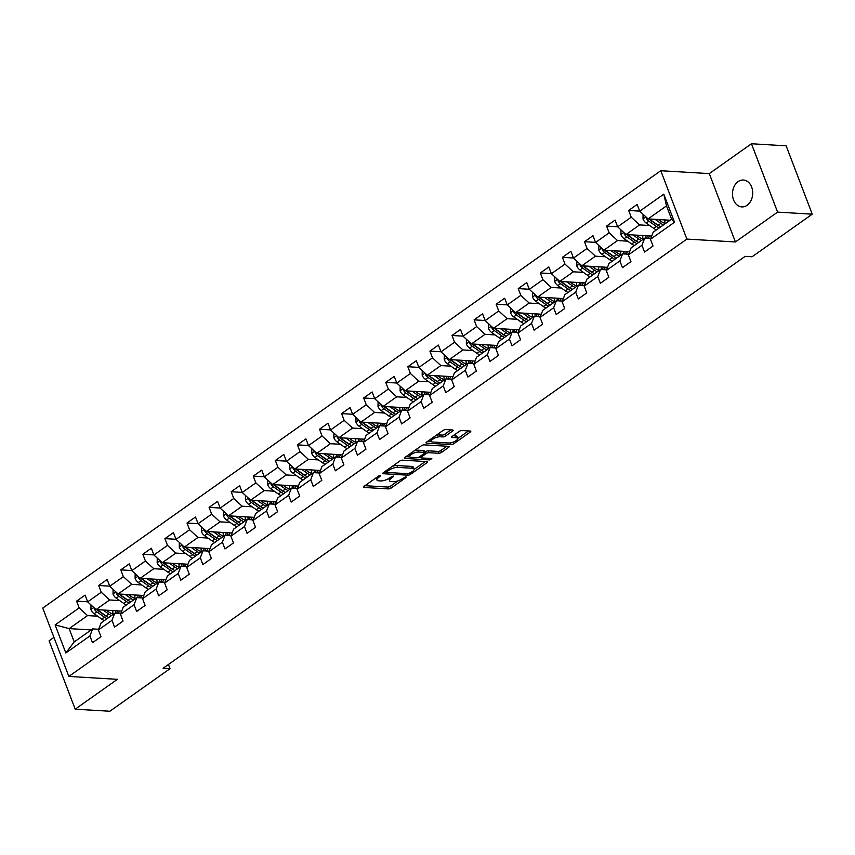 <?xml version="1.0" encoding="UTF-8"?>
<svg xmlns="http://www.w3.org/2000/svg" width="855" height="855" viewBox="0 0 855 855"><rect width="100%" height="100%" fill="white"/><g stroke="black" fill="none" stroke-linecap="round" stroke-linejoin="round"><path stroke-width="1.28" d="M380.689 475.305L378.765 475.936L364.006 486.377A2.063 0.705 159.1 0 0 363.439 487.2A2.063 0.705 159.1 0 0 363.974 487.446L388.469 488.9A2.063 0.705 159.1 0 0 391.216 488.002L405.986 477.55L406.007 476.812L402.171 478.789A6.605 2.244 159.1 0 1 393.364 481.675L391.323 481.557A6.605 2.244 159.1 0 1 389.602 480.767A6.605 2.244 159.1 0 1 391.419 478.148L393.343 476.053L389.506 478.041A6.605 2.244 159.1 0 1 380.71 480.927L378.669 480.809A6.605 2.244 159.1 0 1 376.937 480.018A6.605 2.244 159.1 0 1 378.754 477.4L380.689 475.305M738.079 181.645A13.466 10.11 -86.6 0 0 732.66 196.479A13.466 10.11 -86.6 0 0 741.798 206.899A13.466 10.11 -86.6 0 0 747.11 205.286A13.466 10.11 -86.6 0 0 752.528 190.451A13.466 10.11 -86.6 0 0 743.39 180.031A13.466 10.11 -86.6 0 0 738.079 181.645M452.584 431.048A2.063 0.705 159.1 0 0 453.15 430.236A2.063 0.705 159.1 0 0 452.616 429.99L445.744 429.584A2.063 0.705 159.1 0 0 442.997 430.482L426.592 442.088A2.063 0.705 159.1 0 0 426.025 442.901A2.063 0.705 159.1 0 0 426.57 443.147L451.066 444.611A2.063 0.705 159.1 0 0 453.813 443.702L470.207 432.106A2.063 0.705 159.1 0 0 470.774 431.283A2.063 0.705 159.1 0 0 470.239 431.038L461.935 430.546A2.063 0.705 159.1 0 0 459.188 431.444L452.167 436.413A2.063 0.705 159.1 0 0 451.6 437.226A2.063 0.705 159.1 0 0 452.145 437.471L456.26 437.717A5.525 1.881 159.1 0 1 457.703 438.38A5.525 1.881 159.1 0 1 454.817 441.394A5.525 1.881 159.1 0 1 448.822 442.986L432.694 442.024A5.525 1.881 159.1 0 1 431.251 441.362A5.525 1.881 159.1 0 1 434.137 438.348A5.525 1.881 159.1 0 1 440.133 436.766L442.815 436.916A2.063 0.705 159.1 0 0 445.573 436.018L452.584 431.048L452.167 429.958M735.407 241.965L777.59 212.115L812.25 214.178L786.151 145.82L751.481 143.758L709.297 173.608L660.776 170.722L686.875 239.079L735.407 241.965L709.297 173.608M53.94 637.392L49.098 640.823L75.197 709.18L117.381 679.33L68.849 676.433L686.875 239.079M75.197 709.18L109.857 711.242L170.017 668.674L168.424 664.485M812.25 214.178L752.09 256.757L745.154 256.34L163.091 668.257L170.017 668.674M402.534 460.161A2.063 0.705 159.1 0 0 399.777 461.059L383.382 472.665A2.063 0.705 159.1 0 0 382.816 473.478A2.063 0.705 159.1 0 0 383.361 473.723L407.856 475.188A2.063 0.705 159.1 0 0 410.603 474.29L426.998 462.683A2.063 0.705 159.1 0 0 427.564 461.86A2.063 0.705 159.1 0 0 427.03 461.615L402.534 460.161M404.992 457.372L421.387 445.776A2.063 0.705 159.1 0 1 424.133 444.867L448.629 446.331A2.063 0.705 159.1 0 1 449.174 446.577A2.063 0.705 159.1 0 1 448.608 447.389L441.586 452.359A2.063 0.705 159.1 0 1 438.839 453.257L428.9 452.669A2.063 0.705 159.1 0 0 426.153 453.567L421.494 456.869A2.063 0.705 159.1 0 0 420.927 457.682A2.063 0.705 159.1 0 0 421.472 457.927L431.807 458.547L429.862 459.926L404.96 458.44A2.063 0.705 159.1 0 1 404.426 458.195A2.063 0.705 159.1 0 1 404.992 457.372M660.776 170.722L42.75 608.076L68.849 676.433M639.7 211.121L628.66 210.458L631.236 217.202L617.641 226.821L615.076 220.077L606.58 226.083L609.155 232.827L595.561 242.446L592.985 235.702L584.499 241.709L587.075 248.452L573.481 258.071L570.905 251.327L562.408 257.344L564.984 264.088L551.4 273.696L548.825 266.952L540.328 272.969L542.904 279.713L529.32 289.332L526.744 282.588L518.248 288.595L520.823 295.338L507.239 304.957L504.664 298.213L496.167 304.22L498.743 310.964L485.148 320.582L482.573 313.838L474.087 319.845L476.663 326.589L463.068 336.207L460.492 329.464L452.006 335.481L454.571 342.224L440.988 351.833L438.412 345.089L429.915 351.106L432.491 357.85L418.907 367.458L416.332 360.725L407.835 366.731L410.411 373.475L396.827 383.093L394.251 376.35L385.755 382.356L388.33 389.1L374.736 398.719L372.16 391.975L363.674 397.981L366.25 404.725L352.655 414.344L350.08 407.6L341.594 413.606L344.17 420.35L330.575 429.969L327.999 423.225L319.503 429.242L322.079 435.986L308.495 445.594L305.919 438.85L297.422 444.867L299.998 451.611L286.414 461.23L283.839 454.486L275.342 460.492L277.918 467.236L264.323 476.855L261.758 470.111L253.262 476.117L255.837 482.861L242.243 492.48L239.667 485.736L231.181 491.743L233.757 498.486L220.163 508.105L217.587 501.361L209.09 507.378L211.666 514.122L198.082 523.73L195.506 516.986L187.01 523.004L189.586 529.747L176.002 539.355L173.426 532.622L164.93 538.629L167.505 545.372L153.921 554.991L151.346 548.247L142.849 554.254L145.425 560.998L131.83 570.616L129.255 563.873L120.769 569.879L123.344 576.623L109.75 586.241L107.174 579.498L98.678 585.504L101.253 592.248L87.67 601.867L85.094 595.123L76.597 601.14L79.173 607.884L55.115 624.909L65.835 652.996L74.225 641.923L92.629 628.906L98.656 629.259M628.66 210.458L637.157 204.452L639.732 211.196L663.79 194.16L674.52 222.247L650.452 239.272L653.028 246.016L644.531 252.033L641.955 245.289L628.372 254.908L630.947 261.651L622.451 267.658L619.875 260.914L606.291 270.533L608.867 277.276L600.37 283.283L597.795 276.539L584.211 286.158L586.776 292.902L578.29 298.908L575.714 292.164L562.12 301.783L564.695 308.527L556.21 314.533L553.634 307.789L540.039 317.408L542.615 324.152L534.119 330.169L531.543 323.425L517.959 333.033L520.535 339.777L512.038 345.794L509.462 339.05L495.879 348.669L498.454 355.413L489.958 361.419L487.382 354.675L473.798 364.294L476.374 371.038L467.877 377.044L465.302 370.301L451.707 379.919L454.283 386.663L445.797 392.669L443.221 385.926L429.627 395.544L432.202 402.288L423.706 408.305L421.141 401.561L407.546 411.17L410.122 417.913L401.626 423.93L399.05 417.187L385.466 426.805L388.042 433.549L379.545 439.555L376.97 432.812L363.386 442.43L365.961 449.174L357.465 455.181L354.889 448.437L341.295 458.056L343.87 464.799L335.384 470.806L332.809 464.062L319.214 473.681L321.79 480.425L313.293 486.431L310.728 479.687L297.134 489.306L299.71 496.05L291.213 502.067L288.637 495.323L275.054 504.931L277.629 511.675L269.133 517.692L266.557 510.948L252.973 520.567L255.549 527.311L247.052 533.317L244.477 526.573L230.882 536.192L233.458 542.936L224.972 548.942L222.396 542.198L208.802 551.817L211.377 558.561L202.892 564.567L200.316 557.823L186.721 567.442L189.297 574.186L180.8 580.203L178.225 573.459L164.641 583.067L167.217 589.811L158.72 595.828L156.144 589.084L142.561 598.703L145.136 605.447L136.64 611.453L134.064 604.709L120.48 614.328L123.045 621.072L114.559 627.078L111.984 620.335L98.389 629.953L100.965 636.697L92.479 642.704L89.903 635.96L65.835 652.996M651.692 236.066L626.01 234.537L639.604 224.918L649.672 225.528M650.719 238.588L644.681 238.224L631.097 247.843L628.372 254.908M639.604 224.918L631.236 217.202M626.01 234.537L617.641 226.821M641.955 245.289L644.681 238.224M629.611 251.701L603.929 250.162L617.524 240.554L627.591 241.153M628.639 254.213L622.6 253.85L609.017 263.468L606.291 270.533M617.524 240.554L609.155 232.827M603.929 250.162L595.561 242.446M619.875 260.914L622.6 253.85M607.52 267.326L581.849 265.798L595.443 256.179L605.511 256.778M606.558 269.838L600.52 269.475L586.925 279.093L584.211 286.158M595.443 256.179L587.075 248.452M581.849 265.798L573.481 258.071M597.795 276.539L600.52 269.475M585.44 282.952L559.769 281.423L573.352 271.805L583.431 272.403M584.467 285.463L578.44 285.11L564.845 294.719L562.12 301.783M573.352 271.805L564.984 264.088M559.769 281.423L551.4 273.696M575.714 292.164L578.44 285.11M563.36 298.577L537.688 297.048L551.272 287.43L561.34 288.028M562.387 301.088L556.359 300.736L542.765 310.354L540.039 317.408M551.272 287.43L542.904 279.713M537.688 297.048L529.32 289.332M553.634 307.789L556.359 300.736M541.279 314.202L515.608 312.674L529.192 303.055L539.259 303.653M540.307 316.724L534.268 316.361L520.684 325.979L517.959 333.033M529.192 303.055L520.823 295.338M515.608 312.674L507.239 304.957M531.543 323.425L534.268 316.361M519.199 329.827L493.517 328.299L507.111 318.691L517.179 319.289M518.226 332.349L512.188 331.986L498.604 341.605L495.879 348.669M507.111 318.691L498.743 310.964M493.517 328.299L485.148 320.582M509.462 339.05L512.188 331.986M497.118 345.463L471.436 343.934L485.031 334.316L495.098 334.914M496.146 347.974L490.107 347.611L476.513 357.23L473.798 364.294M485.031 334.316L476.663 326.589M471.436 343.934L463.068 336.207M487.382 354.675L490.107 347.611M475.027 361.088L449.356 359.56L462.94 349.941L473.018 350.539M474.055 363.599L468.027 363.247L454.433 372.855L451.707 379.919M462.94 349.941L454.571 342.224M449.356 359.56L440.988 351.833M465.302 370.301L468.027 363.247M452.947 376.713L427.276 375.185L440.859 365.566L450.927 366.164M451.974 379.225L445.947 378.872L432.352 388.491L429.627 395.544M440.859 365.566L432.491 357.85M427.276 375.185L418.907 367.458M443.221 385.926L445.947 378.872M430.867 392.338L405.195 390.81L418.779 381.191L428.847 381.79M429.894 394.86L423.856 394.497L410.272 404.116L407.546 411.17M418.779 381.191L410.411 373.475M405.195 390.81L396.827 383.093M421.141 401.561L423.856 394.497M408.786 407.963L383.104 406.435L396.699 396.816L406.766 397.425M407.814 410.486L401.775 410.122L388.191 419.741L385.466 426.805M396.699 396.816L388.33 389.1M383.104 406.435L374.736 398.719M399.05 417.187L401.775 410.122M386.706 423.599L361.024 422.06L374.618 412.452L384.686 413.051M385.733 426.111L379.695 425.747L366.1 435.366L363.386 442.43M374.618 412.452L366.25 404.725M361.024 422.06L352.655 414.344M376.97 432.812L379.695 425.747M364.615 439.224L338.943 437.696L352.527 428.077L362.606 428.676M363.653 441.736L357.614 441.372L344.02 450.991L341.295 458.056M352.527 428.077L344.17 420.35M338.943 437.696L330.575 429.969M354.889 448.437L357.614 441.372M342.534 454.849L316.863 453.321L330.447 443.702L340.514 444.301M341.562 457.361L335.534 457.008L321.94 466.616L319.214 473.681M330.447 443.702L322.079 435.986M316.863 453.321L308.495 445.594M332.809 464.062L335.534 457.008M320.454 470.474L294.783 468.946L308.366 459.327L318.434 459.926M319.481 472.986L313.443 472.633L299.859 482.252L297.134 489.306M308.366 459.327L299.998 451.611M294.783 468.946L286.414 461.23M310.728 479.687L313.443 472.633M298.374 486.1L272.692 484.571L286.286 474.953L296.354 475.551M297.401 488.622L291.363 488.258L277.779 497.877L275.054 504.931M286.286 474.953L277.918 467.236M272.692 484.571L264.323 476.855M288.637 495.323L291.363 488.258M276.293 501.725L250.611 500.196L264.206 490.588L274.273 491.187M275.321 504.247L269.282 503.884L255.698 513.502L252.973 520.567M264.206 490.588L255.837 482.861M250.611 500.196L242.243 492.48M266.557 510.948L269.282 503.884M254.202 517.361L228.531 515.832L242.125 506.213L252.193 506.812M253.24 519.872L247.202 519.509L233.607 529.127L230.882 536.192M242.125 506.213L233.757 498.486M228.531 515.832L220.163 508.105M244.477 526.573L247.202 519.509M232.122 532.986L206.45 531.457L220.034 521.839L230.102 522.437M231.149 535.497L225.121 535.145L211.527 544.753L208.802 551.817M220.034 521.839L211.666 514.122M206.45 531.457L198.082 523.73M222.396 542.198L225.121 535.145M210.041 548.611L184.37 547.082L197.954 537.464L208.022 538.062M209.069 551.122L203.03 550.77L189.447 560.388L186.721 567.442M197.954 537.464L189.586 529.747M184.37 547.082L176.002 539.355M200.316 557.823L203.03 550.77M187.961 564.236L162.279 562.708L175.874 553.089L185.941 553.687M186.989 566.758L180.95 566.395L167.366 576.014L164.641 583.067M175.874 553.089L167.505 545.372M162.279 562.708L153.921 554.991M178.225 573.459L180.95 566.395M165.881 579.861L140.199 578.333L153.793 568.714L163.861 569.323M164.908 582.383L158.87 582.02L145.286 591.639L142.561 598.703M153.793 568.714L145.425 560.998M140.199 578.333L131.83 570.616M156.144 589.084L158.87 582.02M143.79 595.497L118.118 593.958L131.713 584.35L141.78 584.948M142.828 598.008L136.789 597.645L123.195 607.264L120.48 614.328M131.713 584.35L123.344 576.623M118.118 593.958L109.75 586.241M134.064 604.709L136.789 597.645M121.709 611.122L96.038 609.594L109.622 599.975L119.7 600.573M120.737 613.634L114.709 613.27L101.114 622.889L98.389 629.953M109.622 599.975L101.253 592.248M96.038 609.594L87.67 601.867M111.984 620.335L114.709 613.27M91.164 629.932L69.137 628.617L87.541 615.6L97.609 616.198M87.541 615.6L79.173 607.884M74.225 641.923L69.137 628.617L55.115 624.909M89.903 635.96L92.629 628.906M777.59 212.115L751.481 143.758M650.452 239.272L653.177 232.218L671.581 219.19L666.494 205.895L648.101 218.912L670.117 220.227M674.52 222.247L671.581 219.19M666.494 205.895L663.79 194.16M648.101 218.912L639.732 211.196M87.638 601.792L76.597 601.14M109.718 586.167L98.678 585.504M131.809 570.542L120.769 569.879M153.889 554.916L142.849 554.254M175.97 539.281L164.93 538.629M198.05 523.655L187.01 523.004M220.13 508.03L209.09 507.378M242.221 492.405L231.181 491.743M264.302 476.78L253.262 476.117M286.382 461.155L275.342 460.492M308.463 445.519L297.422 444.867M330.543 429.894L319.503 429.242M352.634 414.269L341.594 413.606M374.714 398.644L363.674 397.981M396.795 383.019L385.755 382.356M418.875 367.383L407.835 366.731M440.956 351.758L429.915 351.106M463.036 336.133L452.006 335.481M485.127 320.507L474.087 319.845M507.207 304.882L496.167 304.22M529.288 289.257L518.248 288.595M551.368 273.621L540.328 272.969M573.448 257.996L562.408 257.344M595.54 242.371L584.499 241.709M617.62 226.746L606.58 226.083M376.189 477.753A6.605 2.244 159.1 0 0 376.232 478.169L376.937 480.018M388.854 478.469A6.605 2.244 159.1 0 0 388.897 478.918L389.602 480.767M364.967 485.693L387.764 487.061A2.063 0.705 159.1 0 0 390.511 486.153L398.002 480.863M414.098 469.459L425.33 461.518M384.344 471.981L386.353 472.099M386.823 471.693L386.802 472.441L408.305 473.723L412.238 471.661A6.605 2.244 159.1 0 0 414.055 469.053A6.605 2.244 159.1 0 0 412.334 468.262L397.639 467.386A6.605 2.244 159.1 0 0 388.833 470.271L386.823 471.693L386.375 470.549M414.055 469.053L413.35 467.204A6.605 2.244 159.1 0 0 411.629 466.413L412.334 468.262M392.295 466.36A6.605 2.244 159.1 0 1 396.934 465.537L411.629 466.413M446.93 446.225L440.881 450.51L441.586 452.359M424.679 452.274L425.448 451.729A2.063 0.705 159.1 0 1 428.195 450.82L438.134 451.408A2.063 0.705 159.1 0 0 440.881 450.51M420.895 457.585L418.213 457.425M409.908 456.923L405.954 456.688M418.597 452.06A5.525 1.881 159.1 0 0 412.602 453.642A5.525 1.881 159.1 0 0 409.716 456.656A5.525 1.881 159.1 0 0 411.159 457.318L416.845 457.649A2.063 0.705 159.1 0 0 419.591 456.752L424.251 453.46A2.063 0.705 159.1 0 0 424.817 452.637A2.063 0.705 159.1 0 0 424.272 452.391L418.597 452.06L417.892 450.211A5.525 1.881 159.1 0 0 414.269 450.809M408.968 454.561A5.525 1.881 159.1 0 0 409.011 454.807L409.716 456.656M424.817 452.637L424.112 450.788A2.063 0.705 159.1 0 0 423.567 450.542L424.272 452.391M417.892 450.211L423.567 450.542M435.932 435.473A5.525 1.881 159.1 0 1 439.427 434.917L442.11 435.077A2.063 0.705 159.1 0 0 444.867 434.169L450.916 429.883M430.503 439.32A5.525 1.881 159.1 0 0 430.546 439.513L431.251 441.362M457.703 438.38L456.998 436.531A5.525 1.881 159.1 0 0 455.555 435.879L456.26 437.717M453.129 435.729L455.555 435.879M457.746 438.583L468.54 430.941M427.564 441.404L431.444 441.629M90.993 604.934L90.94 609.658A5.579 3.153 54.7 0 0 94.136 613.762L101.692 619.052A16.095 9.106 54.7 0 0 104.353 620.602M112.849 614.008A13.359 7.556 54.7 0 0 112.678 611.24L112.561 610.577M102.995 610L108.767 614.04A16.095 9.106 54.7 0 0 111.428 615.6M106.277 610.203L108.991 612.095A13.359 7.556 54.7 0 0 113.459 614.157M117.808 613.463A13.359 7.556 54.7 0 0 119.55 610.994M94.232 607.916L94.339 609.155A5.579 3.153 54.7 0 0 96.818 611.859L104.374 617.15A16.095 9.106 54.7 0 0 107.035 618.699M115.543 610.748A13.359 7.556 -125.3 0 1 115.382 613.313M107.121 616.626A13.359 7.556 -125.3 0 1 104.599 615.205L97.043 609.914A2.843 1.603 -125.3 0 1 96.69 609.626M108.735 617.502A16.095 9.106 -125.3 0 1 106.073 615.942L98.517 610.662A5.579 3.153 -125.3 0 1 97.363 609.668M116.675 613.388A13.359 7.556 54.7 0 0 117.242 610.855M113.074 589.309L113.031 594.033A5.579 3.153 54.7 0 0 116.216 598.137L123.772 603.427A16.095 9.106 54.7 0 0 126.433 604.977M134.93 598.382A13.359 7.556 54.7 0 0 134.759 595.614L134.641 594.952M125.076 594.375L130.847 598.414A16.095 9.106 54.7 0 0 133.508 599.975M128.368 594.578L131.072 596.469A13.359 7.556 54.7 0 0 135.539 598.532M139.889 597.837A13.359 7.556 54.7 0 0 141.641 595.369M116.312 592.291L116.419 593.53A5.579 3.153 54.7 0 0 118.898 596.234L126.455 601.525A16.095 9.106 54.7 0 0 129.116 603.074M137.623 595.123A13.359 7.556 -125.3 0 1 137.463 597.688M129.201 601.001A13.359 7.556 -125.3 0 1 126.679 599.569L119.123 594.278A2.843 1.603 -125.3 0 1 118.77 594.001M130.815 601.877A16.095 9.106 -125.3 0 1 128.154 600.317L120.598 595.027A5.579 3.153 -125.3 0 1 119.444 594.043M138.756 597.763A13.359 7.556 54.7 0 0 139.322 595.23M135.154 573.684L135.111 578.408A5.579 3.153 54.7 0 0 138.296 582.511L145.852 587.802A16.095 9.106 54.7 0 0 148.514 589.352M157.021 582.757A13.359 7.556 54.7 0 0 156.839 579.979L156.721 579.316M147.156 578.75L152.927 582.789A16.095 9.106 54.7 0 0 155.589 584.339M150.448 578.942L153.152 580.844A13.359 7.556 54.7 0 0 157.63 582.907M161.969 582.202A13.359 7.556 54.7 0 0 163.722 579.733M138.392 576.665L138.499 577.905A5.579 3.153 54.7 0 0 140.989 580.609L148.546 585.899A16.095 9.106 54.7 0 0 151.207 587.449M159.703 579.498A13.359 7.556 -125.3 0 1 159.543 582.063M151.282 585.376A13.359 7.556 -125.3 0 1 148.759 583.944L141.203 578.653A2.843 1.603 -125.3 0 1 140.851 578.375M152.906 586.241A16.095 9.106 -125.3 0 1 150.245 584.692L142.689 579.401A5.579 3.153 -125.3 0 1 141.535 578.418M160.836 582.137A13.359 7.556 54.7 0 0 161.403 579.594M157.235 558.058L157.192 562.782A5.579 3.153 54.7 0 0 160.377 566.886L167.933 572.166A16.095 9.106 54.7 0 0 170.594 573.726M179.101 567.122A13.359 7.556 54.7 0 0 178.919 564.353L178.813 563.691M169.247 563.124L175.008 567.164A16.095 9.106 54.7 0 0 177.669 568.714M172.528 563.317L175.232 565.208A13.359 7.556 54.7 0 0 179.71 567.271M184.049 566.576A13.359 7.556 54.7 0 0 185.802 564.108M160.473 561.04L160.58 562.269A5.579 3.153 54.7 0 0 163.07 564.973L170.626 570.264A16.095 9.106 54.7 0 0 173.287 571.824M181.784 563.873A13.359 7.556 -125.3 0 1 181.623 566.438M173.362 569.751A13.359 7.556 -125.3 0 1 170.85 568.319L163.294 563.028A2.843 1.603 -125.3 0 1 162.931 562.75M174.986 570.616A16.095 9.106 -125.3 0 1 172.325 569.067L164.769 563.776A5.579 3.153 -125.3 0 1 163.615 562.782M182.917 566.512A13.359 7.556 54.7 0 0 183.494 563.969M179.326 542.423L179.272 547.157A5.579 3.153 54.7 0 0 182.457 551.251L190.013 556.541A16.095 9.106 54.7 0 0 192.674 558.101M201.182 551.496A13.359 7.556 54.7 0 0 201.011 548.728L200.893 548.066M191.328 547.499L197.099 551.539A16.095 9.106 54.7 0 0 199.76 553.089M194.609 547.692L197.313 549.583A13.359 7.556 54.7 0 0 201.791 551.646M206.141 550.951A13.359 7.556 54.7 0 0 207.883 548.483M182.553 545.415L182.66 546.644A5.579 3.153 54.7 0 0 185.15 549.348L192.706 554.639A16.095 9.106 54.7 0 0 195.368 556.199M203.864 548.247A13.359 7.556 -125.3 0 1 203.704 550.812M195.442 554.126A13.359 7.556 -125.3 0 1 192.931 552.693L185.375 547.403A2.843 1.603 -125.3 0 1 185.022 547.125M197.067 554.991A16.095 9.106 -125.3 0 1 194.406 553.442L186.85 548.151A5.579 3.153 -125.3 0 1 185.695 547.157M204.997 550.887A13.359 7.556 54.7 0 0 205.574 548.344M201.406 526.798L201.353 531.532A5.579 3.153 54.7 0 0 204.548 535.625L212.104 540.916A16.095 9.106 54.7 0 0 214.755 542.465M223.262 535.871A13.359 7.556 54.7 0 0 223.091 533.103L222.973 532.441M213.408 531.863L219.179 535.903A16.095 9.106 54.7 0 0 221.84 537.464M216.689 532.067L219.404 533.958A13.359 7.556 54.7 0 0 223.871 536.021M228.221 535.326A13.359 7.556 54.7 0 0 229.963 532.857M204.644 529.779L204.751 531.019A5.579 3.153 54.7 0 0 207.231 533.723L214.787 539.013A16.095 9.106 54.7 0 0 217.448 540.563M225.944 532.612A13.359 7.556 -125.3 0 1 225.795 535.177M217.533 538.49A13.359 7.556 -125.3 0 1 215.011 537.068L207.455 531.778A2.843 1.603 -125.3 0 1 207.102 531.489M219.147 539.366A16.095 9.106 -125.3 0 1 216.486 537.816L208.93 532.526A5.579 3.153 -125.3 0 1 207.776 531.532M227.088 535.262A13.359 7.556 54.7 0 0 227.654 532.718M223.486 511.172L223.444 515.896A5.579 3.153 54.7 0 0 226.628 520L234.185 525.291A16.095 9.106 54.7 0 0 236.846 526.84M245.342 520.246A13.359 7.556 54.7 0 0 245.171 517.478L245.054 516.815M235.488 516.238L241.26 520.278A16.095 9.106 54.7 0 0 243.921 521.839M238.78 516.441L241.484 518.333A13.359 7.556 54.7 0 0 245.951 520.396M250.301 519.701A13.359 7.556 54.7 0 0 252.043 517.232M226.725 514.154L226.832 515.394A5.579 3.153 54.7 0 0 229.311 518.098L236.867 523.388A16.095 9.106 54.7 0 0 239.528 524.938M248.036 516.986A13.359 7.556 -125.3 0 1 247.875 519.551M239.614 522.865A13.359 7.556 -125.3 0 1 237.092 521.432L229.535 516.142A2.843 1.603 -125.3 0 1 229.183 515.864M241.228 523.741A16.095 9.106 -125.3 0 1 238.566 522.181L231.01 516.89A5.579 3.153 -125.3 0 1 229.856 515.907M249.168 519.626A13.359 7.556 54.7 0 0 249.735 517.093M245.567 495.547L245.524 500.271A5.579 3.153 54.7 0 0 248.709 504.375L256.265 509.666A16.095 9.106 54.7 0 0 258.926 511.215M267.433 504.621A13.359 7.556 54.7 0 0 267.252 501.842L267.134 501.18M257.569 500.613L263.34 504.653A16.095 9.106 54.7 0 0 266.001 506.203M260.861 500.806L263.564 502.708A13.359 7.556 54.7 0 0 268.043 504.771M272.382 504.076A13.359 7.556 54.7 0 0 274.134 501.596M248.805 498.529L248.912 499.769A5.579 3.153 54.7 0 0 251.402 502.473L258.958 507.763A16.095 9.106 54.7 0 0 261.619 509.313M270.116 501.361A13.359 7.556 -125.3 0 1 269.956 503.926M261.694 507.239A13.359 7.556 -125.3 0 1 259.172 505.807L251.616 500.517A2.843 1.603 -125.3 0 1 251.263 500.239M263.308 508.116A16.095 9.106 -125.3 0 1 260.657 506.555L253.101 501.265A5.579 3.153 -125.3 0 1 251.936 500.282M271.249 504.001A13.359 7.556 54.7 0 0 271.815 501.468M267.647 479.922L267.604 484.646A5.579 3.153 54.7 0 0 270.789 488.75L278.345 494.04A16.095 9.106 54.7 0 0 281.006 495.59M289.514 488.996A13.359 7.556 54.7 0 0 289.332 486.217L289.225 485.555M279.649 484.988L285.42 489.028A16.095 9.106 54.7 0 0 288.082 490.578M282.941 485.18L285.645 487.083A13.359 7.556 54.7 0 0 290.123 489.146M294.462 488.44A13.359 7.556 54.7 0 0 296.215 485.971M270.885 482.904L270.992 484.133A5.579 3.153 54.7 0 0 273.482 486.848L281.038 492.138A16.095 9.106 54.7 0 0 283.7 493.688M292.196 485.736A13.359 7.556 -125.3 0 1 292.036 488.301M283.774 491.614A13.359 7.556 -125.3 0 1 281.263 490.182L273.707 484.892A2.843 1.603 -125.3 0 1 273.344 484.614M285.399 492.48A16.095 9.106 -125.3 0 1 282.738 490.93L275.182 485.64A5.579 3.153 -125.3 0 1 274.027 484.657M293.329 488.376A13.359 7.556 54.7 0 0 293.906 485.832M289.738 464.286L289.685 469.021A5.579 3.153 54.7 0 0 292.87 473.114L300.426 478.405A16.095 9.106 54.7 0 0 303.087 479.965M311.594 473.36A13.359 7.556 54.7 0 0 311.423 470.592L311.305 469.929M301.74 469.363L307.511 473.403A16.095 9.106 54.7 0 0 310.162 474.953M305.021 469.555L307.725 471.447A13.359 7.556 54.7 0 0 312.203 473.51M316.553 472.815A13.359 7.556 54.7 0 0 318.295 470.346M292.966 467.279L293.073 468.508A5.579 3.153 54.7 0 0 295.563 471.212L303.119 476.502A16.095 9.106 54.7 0 0 305.78 478.063M314.277 470.111A13.359 7.556 -125.3 0 1 314.116 472.676M305.855 475.989A13.359 7.556 -125.3 0 1 303.343 474.557L295.787 469.267A2.843 1.603 -125.3 0 1 295.424 468.989M307.479 476.855A16.095 9.106 -125.3 0 1 304.818 475.305L297.262 470.015A5.579 3.153 -125.3 0 1 296.108 469.021M315.41 472.751A13.359 7.556 54.7 0 0 315.987 470.207M311.819 448.661L311.765 453.396A5.579 3.153 54.7 0 0 314.961 457.489L322.517 462.779A16.095 9.106 54.7 0 0 325.167 464.34M333.674 457.735A13.359 7.556 54.7 0 0 333.503 454.967L333.386 454.304M323.821 453.738L329.592 457.778A16.095 9.106 54.7 0 0 332.253 459.327M327.102 453.93L329.816 455.822A13.359 7.556 54.7 0 0 334.284 457.885M338.633 457.19A13.359 7.556 54.7 0 0 340.376 454.721M315.046 451.654L315.164 452.883A5.579 3.153 54.7 0 0 317.643 455.587L325.199 460.877A16.095 9.106 54.7 0 0 327.86 462.427M336.357 454.475A13.359 7.556 -125.3 0 1 336.207 457.04M327.946 460.353A13.359 7.556 -125.3 0 1 325.424 458.932L317.868 453.642A2.843 1.603 -125.3 0 1 317.515 453.353M329.56 461.23A16.095 9.106 -125.3 0 1 326.899 459.68L319.343 454.39A5.579 3.153 -125.3 0 1 318.188 453.396M337.501 457.126A13.359 7.556 54.7 0 0 338.067 454.582M333.899 433.036L333.856 437.76A5.579 3.153 54.7 0 0 337.041 441.864L344.597 447.154A16.095 9.106 54.7 0 0 347.258 448.704M355.755 442.11A13.359 7.556 54.7 0 0 355.584 439.342L355.466 438.679M345.901 438.102L351.672 442.142A16.095 9.106 54.7 0 0 354.333 443.702M349.182 438.305L351.897 440.197A13.359 7.556 54.7 0 0 356.364 442.259M360.714 441.565A13.359 7.556 54.7 0 0 362.456 439.096M337.137 436.018L337.244 437.258A5.579 3.153 54.7 0 0 339.724 439.962L347.28 445.252A16.095 9.106 54.7 0 0 349.941 446.802M358.448 438.85A13.359 7.556 -125.3 0 1 358.288 441.415M350.026 444.728A13.359 7.556 -125.3 0 1 347.504 443.307L339.948 438.017A2.843 1.603 -125.3 0 1 339.595 437.728M351.64 445.605A16.095 9.106 -125.3 0 1 348.979 444.044L341.423 438.765A5.579 3.153 -125.3 0 1 340.269 437.771M359.581 441.49A13.359 7.556 54.7 0 0 360.147 438.957M355.979 417.411L355.937 422.135A5.579 3.153 54.7 0 0 359.121 426.239L366.677 431.529A16.095 9.106 54.7 0 0 369.339 433.079M377.835 426.485A13.359 7.556 54.7 0 0 377.664 423.717L377.547 423.054M367.981 422.477L373.753 426.517A16.095 9.106 54.7 0 0 376.414 428.077M371.273 422.68L373.977 424.572A13.359 7.556 54.7 0 0 378.444 426.634M382.794 425.94A13.359 7.556 54.7 0 0 384.547 423.471M359.218 420.393L359.324 421.633A5.579 3.153 54.7 0 0 361.815 424.337L369.371 429.627A16.095 9.106 54.7 0 0 372.021 431.177M380.528 423.225A13.359 7.556 -125.3 0 1 380.368 425.79M372.107 429.103A13.359 7.556 -125.3 0 1 369.584 427.671L362.028 422.381A2.843 1.603 -125.3 0 1 361.676 422.103M373.721 429.98A16.095 9.106 -125.3 0 1 371.07 428.419L363.503 423.129A5.579 3.153 -125.3 0 1 362.349 422.146M381.661 425.865A13.359 7.556 54.7 0 0 382.228 423.332M378.06 401.786L378.017 406.51A5.579 3.153 54.7 0 0 381.202 410.614L388.758 415.904A16.095 9.106 54.7 0 0 391.419 417.454M399.926 410.86A13.359 7.556 54.7 0 0 399.745 408.081L399.627 407.418M390.062 406.852L395.833 410.892A16.095 9.106 54.7 0 0 398.494 412.441M393.353 407.044L396.057 408.947A13.359 7.556 54.7 0 0 400.535 411.009M404.875 410.304A13.359 7.556 54.7 0 0 406.627 407.835M381.298 404.768L381.405 406.007A5.579 3.153 54.7 0 0 383.895 408.711L391.451 414.002A16.095 9.106 54.7 0 0 394.112 415.551M402.609 407.6A13.359 7.556 -125.3 0 1 402.449 410.165M394.187 413.478A13.359 7.556 -125.3 0 1 391.676 412.046L384.109 406.756A2.843 1.603 -125.3 0 1 383.756 406.478M395.812 414.344A16.095 9.106 -125.3 0 1 393.15 412.794L385.594 407.504A5.579 3.153 -125.3 0 1 384.44 406.52M403.742 410.24A13.359 7.556 54.7 0 0 404.319 407.696M400.151 386.161L400.097 390.885A5.579 3.153 54.7 0 0 403.282 394.989L410.838 400.268A16.095 9.106 54.7 0 0 413.499 401.829M422.007 395.224A13.359 7.556 54.7 0 0 421.836 392.456L421.718 391.793M412.153 391.227L417.924 395.267A16.095 9.106 54.7 0 0 420.575 396.816M415.434 391.419L418.138 393.311A13.359 7.556 54.7 0 0 422.616 395.373M426.955 394.679A13.359 7.556 54.7 0 0 428.708 392.21M403.378 389.143L403.485 390.372A5.579 3.153 54.7 0 0 405.975 393.076L413.531 398.366A16.095 9.106 54.7 0 0 416.193 399.926M424.689 391.975A13.359 7.556 -125.3 0 1 424.529 394.54M416.267 397.853A13.359 7.556 -125.3 0 1 413.756 396.421L406.2 391.13A2.843 1.603 -125.3 0 1 405.836 390.853M417.892 398.719A16.095 9.106 -125.3 0 1 415.231 397.169L407.675 391.879A5.579 3.153 -125.3 0 1 406.52 390.885M425.822 394.615A13.359 7.556 54.7 0 0 426.399 392.071M422.231 370.525L422.178 375.26A5.579 3.153 54.7 0 0 425.363 379.353L432.919 384.643A16.095 9.106 54.7 0 0 435.58 386.204M444.087 379.599A13.359 7.556 54.7 0 0 443.916 376.831L443.798 376.168M434.233 375.602L440.004 379.641A16.095 9.106 54.7 0 0 442.666 381.191M437.514 375.794L440.218 377.686A13.359 7.556 54.7 0 0 444.696 379.748M449.046 379.054A13.359 7.556 54.7 0 0 450.788 376.585M425.459 373.517L425.566 374.747A5.579 3.153 54.7 0 0 428.056 377.45L435.612 382.741A16.095 9.106 54.7 0 0 438.273 384.301M446.77 376.35A13.359 7.556 -125.3 0 1 446.609 378.915M438.359 382.228A13.359 7.556 -125.3 0 1 435.836 380.796L428.28 375.505A2.843 1.603 -125.3 0 1 427.928 375.227M439.972 383.093A16.095 9.106 -125.3 0 1 437.311 381.544L429.755 376.253A5.579 3.153 -125.3 0 1 428.601 375.26M447.902 378.989A13.359 7.556 54.7 0 0 448.48 376.446M444.311 354.9L444.269 359.634A5.579 3.153 54.7 0 0 447.454 363.728L455.01 369.018A16.095 9.106 54.7 0 0 457.671 370.568M466.167 363.974A13.359 7.556 54.7 0 0 465.996 361.205L465.879 360.543M456.314 359.966L462.085 364.006A16.095 9.106 54.7 0 0 464.746 365.566M459.595 360.169L462.309 362.06A13.359 7.556 54.7 0 0 466.777 364.123M471.126 363.428A13.359 7.556 54.7 0 0 472.868 360.96M447.55 357.882L447.657 359.121A5.579 3.153 54.7 0 0 450.136 361.825L457.692 367.116A16.095 9.106 54.7 0 0 460.353 368.665M468.861 360.714A13.359 7.556 -125.3 0 1 468.7 363.279M460.439 366.592A13.359 7.556 -125.3 0 1 457.917 365.171L450.361 359.88A2.843 1.603 -125.3 0 1 450.008 359.592M462.053 367.468A16.095 9.106 -125.3 0 1 459.392 365.919L451.835 360.628A5.579 3.153 -125.3 0 1 450.681 359.634M469.994 363.364A13.359 7.556 54.7 0 0 470.56 360.821M466.392 339.275L466.349 343.999A5.579 3.153 54.7 0 0 469.534 348.103L477.09 353.393A16.095 9.106 54.7 0 0 479.751 354.943M488.248 348.348A13.359 7.556 54.7 0 0 488.077 345.58L487.959 344.918M478.394 344.341L484.165 348.38A16.095 9.106 54.7 0 0 486.826 349.941M481.686 344.544L484.39 346.435A13.359 7.556 54.7 0 0 488.857 348.498M493.207 347.803A13.359 7.556 54.7 0 0 494.96 345.335M469.63 342.257L469.737 343.496A5.579 3.153 54.7 0 0 472.216 346.2L479.783 351.49A16.095 9.106 54.7 0 0 482.434 353.04M490.941 345.089A13.359 7.556 -125.3 0 1 490.781 347.654M482.519 350.967A13.359 7.556 -125.3 0 1 479.997 349.535L472.441 344.244A2.843 1.603 -125.3 0 1 472.088 343.966M484.133 351.843A16.095 9.106 -125.3 0 1 481.472 350.283L473.916 344.993A5.579 3.153 -125.3 0 1 472.762 344.009M492.074 347.729A13.359 7.556 54.7 0 0 492.64 345.196M488.472 323.65L488.429 328.373A5.579 3.153 54.7 0 0 491.614 332.477L499.17 337.768A16.095 9.106 54.7 0 0 501.832 339.317M510.339 332.723A13.359 7.556 54.7 0 0 510.157 329.945L510.04 329.282M500.474 328.715L506.246 332.755A16.095 9.106 54.7 0 0 508.907 334.305M503.766 328.908L506.47 330.81A13.359 7.556 54.7 0 0 510.948 332.873M515.287 332.178A13.359 7.556 54.7 0 0 517.04 329.699M491.711 326.631L491.817 327.871A5.579 3.153 54.7 0 0 494.308 330.575L501.864 335.865A16.095 9.106 54.7 0 0 504.525 337.415M513.021 329.464A13.359 7.556 -125.3 0 1 512.861 332.029M504.6 335.342A13.359 7.556 -125.3 0 1 502.077 333.91L494.521 328.619A2.843 1.603 -125.3 0 1 494.169 328.341M506.224 336.218A16.095 9.106 -125.3 0 1 503.563 334.658L496.007 329.367A5.579 3.153 -125.3 0 1 494.853 328.384M514.154 332.103A13.359 7.556 54.7 0 0 514.721 329.57M510.553 308.024L510.51 312.748A5.579 3.153 54.7 0 0 513.695 316.852L521.251 322.143A16.095 9.106 54.7 0 0 523.912 323.692M532.419 317.098A13.359 7.556 54.7 0 0 532.238 314.319L532.131 313.657M522.565 313.09L528.326 317.13A16.095 9.106 54.7 0 0 530.987 318.68M525.846 313.283L528.55 315.185A13.359 7.556 54.7 0 0 533.028 317.248M537.368 316.542A13.359 7.556 54.7 0 0 539.12 314.074M513.791 311.006L513.898 312.235A5.579 3.153 54.7 0 0 516.388 314.95L523.944 320.24A16.095 9.106 54.7 0 0 526.605 321.79M535.102 313.838A13.359 7.556 -125.3 0 1 534.941 316.403M526.68 319.717A13.359 7.556 -125.3 0 1 524.168 318.284L516.612 312.994A2.843 1.603 -125.3 0 1 516.249 312.716M528.305 320.582A16.095 9.106 -125.3 0 1 525.643 319.033L518.087 313.742A5.579 3.153 -125.3 0 1 516.933 312.759M536.235 316.478A13.359 7.556 54.7 0 0 536.812 313.935M532.644 292.389L532.59 297.123A5.579 3.153 54.7 0 0 535.775 301.216L543.331 306.507A16.095 9.106 54.7 0 0 545.992 308.067M554.5 301.462A13.359 7.556 54.7 0 0 554.329 298.694L554.211 298.032M544.646 297.465L550.417 301.505A16.095 9.106 54.7 0 0 553.078 303.055M547.927 297.658L550.631 299.549A13.359 7.556 54.7 0 0 555.109 301.612M559.459 300.917A13.359 7.556 54.7 0 0 561.201 298.448M535.871 295.381L535.978 296.61A5.579 3.153 54.7 0 0 538.468 299.314L546.024 304.604A16.095 9.106 54.7 0 0 548.686 306.165M557.182 298.213A13.359 7.556 -125.3 0 1 557.022 300.778M548.771 304.091A13.359 7.556 -125.3 0 1 546.249 302.659L538.693 297.369A2.843 1.603 -125.3 0 1 538.34 297.091M550.385 304.957A16.095 9.106 -125.3 0 1 547.724 303.407L540.168 298.117A5.579 3.153 -125.3 0 1 539.013 297.123M558.315 300.853A13.359 7.556 54.7 0 0 558.892 298.31M554.724 276.764L554.671 281.498A5.579 3.153 54.7 0 0 557.866 285.591L565.422 290.882A16.095 9.106 54.7 0 0 568.083 292.442M576.58 285.837A13.359 7.556 54.7 0 0 576.409 283.069L576.291 282.407M566.726 281.84L572.497 285.88A16.095 9.106 54.7 0 0 575.159 287.43M570.007 282.032L572.722 283.924A13.359 7.556 54.7 0 0 577.189 285.987M581.539 285.292A13.359 7.556 54.7 0 0 583.281 282.823M557.962 279.756L558.069 280.985A5.579 3.153 54.7 0 0 560.549 283.689L568.105 288.979A16.095 9.106 54.7 0 0 570.766 290.529M579.273 282.577A13.359 7.556 -125.3 0 1 579.113 285.143M570.851 288.456A13.359 7.556 -125.3 0 1 568.329 287.034L560.773 281.744A2.843 1.603 -125.3 0 1 560.42 281.455M572.465 289.332A16.095 9.106 -125.3 0 1 569.804 287.782L562.248 282.492A5.579 3.153 -125.3 0 1 561.094 281.498M580.406 285.228A13.359 7.556 54.7 0 0 580.973 282.684M576.804 261.138L576.762 265.862A5.579 3.153 54.7 0 0 579.947 269.966L587.503 275.257A16.095 9.106 54.7 0 0 590.164 276.806M598.66 270.212A13.359 7.556 54.7 0 0 598.489 267.444L598.372 266.781M588.806 266.204L594.578 270.244A16.095 9.106 54.7 0 0 597.239 271.805M592.098 266.407L594.802 268.299A13.359 7.556 54.7 0 0 599.27 270.362M603.619 269.667A13.359 7.556 54.7 0 0 605.372 267.198M580.043 264.12L580.15 265.36A5.579 3.153 54.7 0 0 582.629 268.064L590.185 273.354A16.095 9.106 54.7 0 0 592.846 274.904M601.354 266.952A13.359 7.556 -125.3 0 1 601.193 269.517M592.932 272.831A13.359 7.556 -125.3 0 1 590.41 271.409L582.854 266.119A2.843 1.603 -125.3 0 1 582.501 265.83M594.546 273.707A16.095 9.106 -125.3 0 1 591.884 272.147L584.328 266.867A5.579 3.153 -125.3 0 1 583.174 265.873M602.486 269.592A13.359 7.556 54.7 0 0 603.053 267.059M598.885 245.513L598.842 250.237A5.579 3.153 54.7 0 0 602.027 254.341L609.583 259.631A16.095 9.106 54.7 0 0 612.244 261.181M620.751 254.587A13.359 7.556 54.7 0 0 620.57 251.819L620.452 251.156M610.887 250.579L616.658 254.619A16.095 9.106 54.7 0 0 619.319 256.179M614.179 250.782L616.883 252.674A13.359 7.556 54.7 0 0 621.361 254.737M625.7 254.042A13.359 7.556 54.7 0 0 627.452 251.573M602.123 248.495L602.23 249.735A5.579 3.153 54.7 0 0 604.72 252.439L612.276 257.729A16.095 9.106 54.7 0 0 614.937 259.279M623.434 251.327A13.359 7.556 -125.3 0 1 623.274 253.892M615.012 257.205A13.359 7.556 -125.3 0 1 612.49 255.773L604.934 250.483A2.843 1.603 -125.3 0 1 604.581 250.205M616.626 258.082A16.095 9.106 -125.3 0 1 613.976 256.521L606.419 251.231A5.579 3.153 -125.3 0 1 605.265 250.248M624.567 253.967A13.359 7.556 54.7 0 0 625.133 251.434M620.965 229.888L620.922 234.612A5.579 3.153 54.7 0 0 624.107 238.716L631.663 244.006A16.095 9.106 54.7 0 0 634.325 245.556M642.832 238.962A13.359 7.556 54.7 0 0 642.65 236.183L642.543 235.52M632.978 234.954L638.738 238.994A16.095 9.106 54.7 0 0 641.4 240.544M636.259 235.146L638.963 237.049A13.359 7.556 54.7 0 0 643.441 239.111M647.78 238.406A13.359 7.556 54.7 0 0 649.533 235.937M624.203 232.87L624.31 234.11A5.579 3.153 54.7 0 0 626.801 236.814L634.357 242.104A16.095 9.106 54.7 0 0 637.018 243.654M645.514 235.702A13.359 7.556 -125.3 0 1 645.354 238.267M637.093 241.58A13.359 7.556 -125.3 0 1 634.581 240.148L627.025 234.858A2.843 1.603 -125.3 0 1 626.662 234.58M638.717 242.446A16.095 9.106 -125.3 0 1 636.056 240.896L628.5 235.606A5.579 3.153 -125.3 0 1 627.346 234.623M646.647 238.342A13.359 7.556 54.7 0 0 647.224 235.798M643.056 214.263L643.003 218.987A5.579 3.153 54.7 0 0 646.188 223.091L653.744 228.371A16.095 9.106 54.7 0 0 656.405 229.931M664.912 223.326A13.359 7.556 54.7 0 0 664.741 220.558L664.624 219.895M655.058 219.329L660.83 223.369A16.095 9.106 54.7 0 0 663.491 224.918M658.339 219.521L661.043 221.413A13.359 7.556 54.7 0 0 665.521 223.476M646.284 217.245L646.391 218.474A5.579 3.153 54.7 0 0 648.881 221.178L656.437 226.468A16.095 9.106 54.7 0 0 659.098 228.029M667.595 220.077A13.359 7.556 -125.3 0 1 667.541 222.054M659.173 225.955A13.359 7.556 -125.3 0 1 656.661 224.523L649.105 219.233A2.843 1.603 -125.3 0 1 648.742 218.955M660.797 226.821A16.095 9.106 -125.3 0 1 658.136 225.271L650.58 219.981A5.579 3.153 -125.3 0 1 649.426 218.987M669.241 220.846A13.359 7.556 54.7 0 0 669.305 220.173M378.316 476.246L378.754 477.4M393.043 476.064L393.321 476.801M390.981 477.005L391.419 478.148M405.698 476.823L405.986 477.55M390.511 486.153L391.216 488.002M387.764 487.061L388.469 488.9M363.674 486.655L363.974 487.446M380.39 475.316L380.667 476.043M426.581 461.593L426.998 462.683M410.165 473.136L410.603 474.29M407.269 473.659L407.856 475.188M383.051 472.943L383.361 473.723M396.934 465.537L397.639 467.386M388.394 469.117L388.833 470.271M448.191 446.299L448.608 447.389M438.134 451.408L438.839 453.257M428.195 450.82L428.9 452.669M425.448 451.729L426.153 453.567M421.055 455.715L421.494 456.869M429.285 458.398L429.862 459.926M404.661 457.649L404.96 458.44M444.867 434.169L445.573 436.018M442.11 435.077L442.815 436.916M439.427 434.917L440.133 436.766M451.835 436.691L452.145 437.471M469.79 431.016L470.207 432.106M453.203 442.11L453.813 443.702M450.403 442.879L451.066 444.611M426.271 442.356L426.57 443.147M93.804 607.52L90.94 609.54M104.374 617.15L101.692 619.052M112.678 611.24L113.533 610.63M108.767 614.04L106.073 615.942M96.818 611.859L94.136 613.762M99.714 609.807L98.517 610.662M95.653 609.23L94.339 609.155M115.885 591.895L113.031 593.915M126.455 601.525L123.772 603.427M134.759 595.614L135.614 595.005M130.847 598.414L128.154 600.317M118.898 596.234L116.216 598.137M121.805 594.182L120.598 595.027M117.734 593.605L116.419 593.53M137.965 576.27L135.111 578.29M148.546 585.899L145.852 587.802M156.839 579.979L157.694 579.38M152.927 582.789L150.245 584.692M140.989 580.609L138.296 582.511M143.886 578.557L142.689 579.401M139.814 577.98L138.499 577.905M160.045 560.645L157.192 562.665M170.626 570.264L167.933 572.166M178.919 564.353L179.774 563.755M175.008 567.164L172.325 569.067M163.07 564.973L160.377 566.886M165.966 562.932L164.769 563.776M161.894 562.355L160.58 562.269M182.126 545.02L179.272 547.04M192.706 554.639L190.013 556.541M201.011 548.728L201.866 548.119M197.099 551.539L194.406 553.442M185.15 549.348L182.457 551.251M188.047 547.296L186.85 548.151M183.985 546.73L182.66 546.644M204.206 529.395L201.353 531.415M214.787 539.013L212.104 540.916M223.091 533.103L223.946 532.494M219.179 535.903L216.486 537.816M207.231 533.723L204.548 535.625M210.127 531.671L208.93 532.526M206.066 531.094L204.751 531.019M226.297 513.759L223.444 515.779M236.867 523.388L234.185 525.291M245.171 517.478L246.026 516.869M241.26 520.278L238.566 522.181M229.311 518.098L226.628 520M232.207 516.046L231.01 516.89M228.146 515.469L226.832 515.394M248.378 498.134L245.524 500.154M258.958 507.763L256.265 509.666M267.252 501.842L268.107 501.244M263.34 504.653L260.657 506.555M251.402 502.473L248.709 504.375M254.298 500.421L253.101 501.265M250.226 499.844L248.912 499.769M270.458 482.509L267.604 484.529M281.038 492.138L278.345 494.04M289.332 486.217L290.187 485.619M285.42 489.028L282.738 490.93M273.482 486.848L270.789 488.75M276.379 484.796L275.182 485.64M272.307 484.219L270.992 484.133M292.538 466.883L289.685 468.903M303.119 476.502L300.426 478.405M311.423 470.592L312.278 469.983M307.511 473.403L304.818 475.305M295.563 471.212L292.87 473.114M298.459 469.171L297.262 470.015M294.387 468.593L293.073 468.508M314.619 451.258L311.765 453.278M325.199 460.877L322.517 462.779M333.503 454.967L334.358 454.358M329.592 457.778L326.899 459.68M317.643 455.587L314.961 457.489M320.54 453.535L319.343 454.39M316.478 452.958L315.164 452.883M336.71 435.623L333.856 437.642M347.28 445.252L344.597 447.154M355.584 439.342L356.439 438.733M351.672 442.142L348.979 444.044M339.724 439.962L337.041 441.864M342.62 437.91L341.423 438.765M338.559 437.333L337.244 437.258M358.79 419.997L355.937 422.017M369.371 429.627L366.677 431.529M377.664 423.717L378.519 423.107M373.753 426.517L371.07 428.419M361.815 424.337L359.121 426.239M364.711 422.285L363.503 423.129M360.639 421.707L359.324 421.633M380.87 404.372L378.017 406.392M391.451 414.002L388.758 415.904M399.745 408.081L400.6 407.482M395.833 410.892L393.15 412.794M383.895 408.711L381.202 410.614M386.791 406.659L385.594 407.504M382.719 406.082L381.405 406.007M402.951 388.747L400.097 390.767M413.531 398.366L410.838 400.268M421.836 392.456L422.68 391.857M417.924 395.267L415.231 397.169M405.975 393.076L403.282 394.989M408.872 391.034L407.675 391.879M404.8 390.457L403.485 390.372M425.031 373.122L422.178 375.142M435.612 382.741L432.919 384.643M443.916 376.831L444.771 376.221M440.004 379.641L437.311 381.544M428.056 377.45L425.363 379.353M430.952 375.398L429.755 376.253M426.891 374.832L425.566 374.747M447.122 357.497L444.258 359.517M457.692 367.116L455.01 369.018M465.996 361.205L466.851 360.596M462.085 364.006L459.392 365.919M450.136 361.825L447.454 363.728M453.032 359.773L451.835 360.628M448.971 359.196L447.657 359.121M469.203 341.861L466.349 343.881M479.783 351.49L477.09 353.393M488.077 345.58L488.932 344.971M484.165 348.38L481.472 350.283M472.216 346.2L469.534 348.103M475.124 344.148L473.916 344.993M471.052 343.571L469.737 343.496M491.283 326.236L488.429 328.256M501.864 335.865L499.17 337.768M510.157 329.945L511.012 329.346M506.246 332.755L503.563 334.658M494.308 330.575L491.614 332.477M497.204 328.523L496.007 329.367M493.132 327.946L491.817 327.871M513.363 310.611L510.51 312.631M523.944 320.24L521.251 322.143M532.238 314.319L533.093 313.721M528.326 317.13L525.643 319.033M516.388 314.95L513.695 316.852M519.284 312.898L518.087 313.742M515.212 312.321L513.898 312.235M535.444 294.986L532.59 297.006M546.024 304.604L543.331 306.507M554.329 298.694L555.184 298.085M550.417 301.505L547.724 303.407M538.468 299.314L535.775 301.216M541.365 297.273L540.168 298.117M537.303 296.696L535.978 296.61M557.535 279.361L554.671 281.38M568.105 288.979L565.422 290.882M576.409 283.069L577.264 282.46M572.497 285.88L569.804 287.782M560.549 283.689L557.866 285.591M563.445 281.637L562.248 282.492M559.384 281.06L558.069 280.985M579.615 263.725L576.762 265.745M590.185 273.354L587.503 275.257M598.489 267.444L599.344 266.835M594.578 270.244L591.884 272.147M582.629 268.064L579.947 269.966M585.536 266.012L584.328 266.867M581.464 265.435L580.15 265.36M601.696 248.1L598.842 250.12M612.276 257.729L609.583 259.631M620.57 251.819L621.425 251.21M616.658 254.619L613.976 256.521M604.72 252.439L602.027 254.341M607.616 250.387L606.419 251.231M603.545 249.81L602.23 249.735M623.776 232.475L620.922 234.494M634.357 242.104L631.663 244.006M642.65 236.183L643.505 235.585M638.738 238.994L636.056 240.896M626.801 236.814L624.107 238.716M629.697 234.762L628.5 235.606M625.625 234.185L624.31 234.11M645.856 216.849L643.003 218.869M656.437 226.468L653.744 228.371M664.741 220.558L665.596 219.959M660.83 223.369L658.136 225.271M648.881 221.178L646.188 223.091M651.777 219.137L650.58 219.981M647.716 218.559L646.391 218.474M385.894 470.891L386.417 472.27M420.361 456.207L420.927 457.682"/></g></svg>
